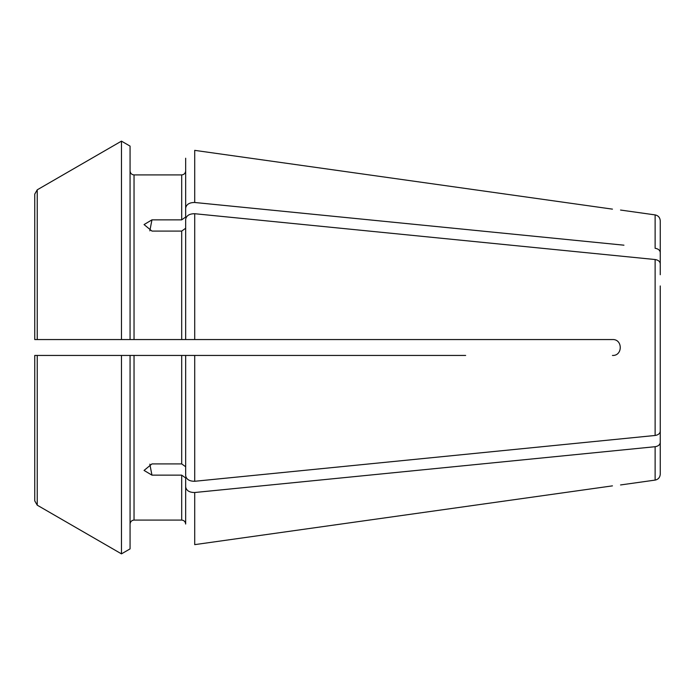 <?xml version="1.0" encoding="UTF-8"?>
<svg xmlns="http://www.w3.org/2000/svg" width="695" height="695" viewBox="0 0 695 695"><rect width="100%" height="100%" fill="white"/><g stroke="black" fill="none" stroke-linecap="round" stroke-linejoin="round"><path stroke-width="1.04" d="M134.039 520.077L181.69 520.077L134.039 520.077C131.659 520.346 130.339 521.676 130.061 524.047C130.339 521.676 131.659 520.346 134.039 520.077L134.039 355.44L194.713 355.44L185.661 355.44L185.661 475.719C186.416 479.411 189.431 481.27 194.713 481.279L655.124 435.47C658.252 434.957 659.963 433.558 660.25 431.291L660.25 409.042M134.039 355.44L121.469 355.44L130.061 355.44L130.061 548.894L121.469 553.863A419962.62 419962.62 0 0 1 37.235 505.178L37.235 355.44L121.469 355.44L121.469 553.863A419962.62 419962.62 0 0 1 37.235 505.178L34.75 500.878L34.75 410.441M37.235 339.56L42.69 339.56L34.75 339.56L34.75 194.122L34.75 339.56L34.75 194.122L37.235 189.822A425825.119 425825.119 150 0 1 121.469 141.137L121.469 339.56L37.235 339.56L37.235 189.822A425825.119 425825.119 150 0 1 121.469 141.137L130.061 146.106L130.061 339.56L134.039 339.56L134.039 174.923C131.659 174.654 130.339 173.324 130.061 170.953C130.339 173.324 131.659 174.654 134.039 174.923L181.69 174.923C184.062 174.654 185.391 173.324 185.661 170.953L185.661 217.04L181.69 219.855L151.962 219.855A1233.13 871.956 180 0 0 149.859 230.844M181.69 219.855L181.69 174.923C184.062 174.654 185.391 173.324 185.661 170.953L185.661 217.04M185.661 208.048C186.416 204.356 189.431 202.497 194.713 202.488L623.945 245.187M660.25 252.476C659.963 250.209 658.252 248.81 655.124 248.297L655.124 214.903C658.261 215.572 659.972 217.535 660.25 220.802L660.25 274.725M194.713 150.363L612.443 209.134C622.842 210.35 622.842 210.35 612.443 209.134L194.713 150.363L194.713 202.488M465.65 355.44L194.713 355.44L194.713 481.279M660.25 285.958L660.25 431.291M185.661 466.727L181.69 463.913L151.962 463.913L144.056 470.428L151.962 475.145L181.69 475.145L181.69 520.077C184.062 520.346 185.391 521.676 185.661 524.047C185.391 521.676 184.062 520.346 181.69 520.077M660.25 263.709C659.963 261.442 658.252 260.043 655.124 259.53L194.713 213.721C189.431 213.73 186.416 215.589 185.661 219.281L185.661 339.56L194.713 339.56L134.039 339.56M185.661 228.273L181.69 231.088L181.69 339.56M181.69 475.145L185.661 477.96L185.661 524.047M37.235 355.44L42.69 355.44L34.75 355.44L34.75 500.878M121.469 339.56L130.061 339.56L121.469 339.56M185.661 170.953L185.661 158.234M612.443 355.44C622.859 356.031 622.833 338.952 612.443 339.56L194.713 339.56L194.713 213.721M130.061 548.894L121.469 553.863M660.25 420.275L660.25 474.199C659.972 477.465 658.261 479.428 655.124 480.097L620.539 484.954M185.661 486.952C186.416 490.644 189.431 492.503 194.713 492.512L655.124 446.703C658.252 446.19 659.963 444.791 660.25 442.524M612.443 485.866L194.713 544.637L612.443 485.866C622.842 484.65 622.842 484.65 612.443 485.866M151.962 219.855L144.056 224.572L151.962 231.088L181.69 231.088M121.469 141.137L130.061 146.106M181.69 355.44L181.69 463.913M655.124 259.53L655.124 435.47M655.124 446.703L655.124 480.097M194.713 492.512L194.713 544.637M151.962 475.145A1233.13 871.956 180 0 1 149.859 464.156M655.124 214.903L620.539 210.046"/></g></svg>
